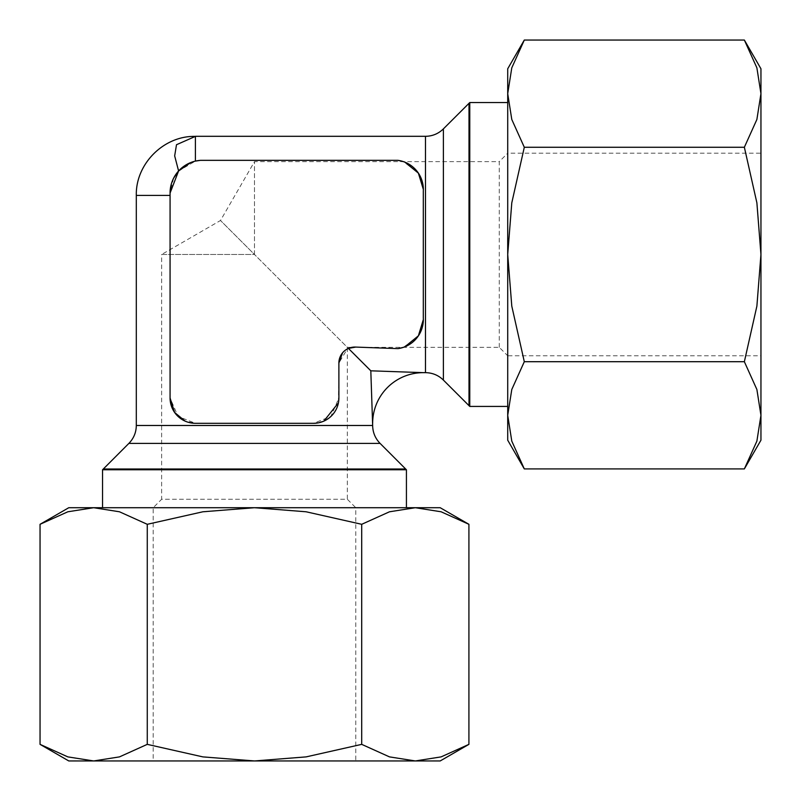 <?xml version="1.0" encoding="UTF-8"?>
<svg xmlns="http://www.w3.org/2000/svg" width="801" height="801" viewBox="0 0 801 801"><rect width="100%" height="100%" fill="white"/><g stroke="black" fill="none" stroke-linecap="round" stroke-linejoin="round"><path stroke-width="0.6" stroke-dasharray="4 3" d="M423.308 372.655L370.813 370.813L372.655 423.308M507.714 406.427L507.714 102.548L507.714 406.427M102.548 507.714L406.427 507.714L102.548 507.714M346.302 349.526L342.578 352.8M323.804 421.146L313.571 423.308L330.903 416.44L338.893 397.977L338.883 363.013A15.96 15.96 0 0 0 338.893 363.614L338.423 402.833M173.607 178.192L170.072 193.081L170.072 397.977L178.062 416.44L195.394 423.308L313.571 423.308L195.394 423.308L185.171 421.146M170.072 249.612L170.072 397.977L170.072 193.081L170.072 195.394L136.31 195.394M170.072 193.081A32.741 32.741 0 0 1 200.46 160.34L397.987 160.34A29.387 29.387 0 0 1 423.308 191.038L423.349 319.509A29.387 29.387 0 0 0 423.308 317.927L423.308 191.038L423.349 319.509L418.002 336.4L403.424 347.334M397.987 160.34L404.905 162.182M190.578 162.633L195.384 161.111L178.593 170.963L174.668 155.885L176.5 144.721L195.394 136.39L195.394 161.131L195.394 136.39M423.349 189.457L418.002 172.565L403.424 161.632M196.495 160.871L195.414 161.101L195.394 136.31M744.359 468.915L756.885 441.131L760.95 415.308L760.95 440.19M760.95 68.776L760.95 93.657L756.885 67.835L744.359 40.05M507.714 440.19L507.714 415.308L511.789 441.131L524.305 468.915M524.305 40.05L511.789 67.835L507.714 93.657L507.714 68.776M40.05 744.359L67.835 756.885L93.657 760.95L68.776 760.95M440.19 760.95L415.308 760.95L441.131 756.885L468.915 744.359M68.776 507.714L93.657 507.714L67.835 511.789L40.05 524.305M468.915 524.305L441.131 511.789L415.308 507.714L440.19 507.714M404.905 346.783L397.987 348.625L355.774 347.083L397.987 348.625A29.387 29.387 0 0 0 423.349 319.509M499.273 347.334L499.273 161.632L254.488 161.632L220.495 220.495L161.632 254.488L254.488 254.488L254.488 161.632L254.488 254.488L220.495 220.495L254.478 254.478L161.632 254.488L161.632 499.273L347.334 499.273L347.334 347.334L254.488 254.488L347.334 347.334L499.273 347.334L507.714 355.774L507.714 153.191L499.273 161.632L499.273 347.334M760.95 355.774L760.95 153.191L507.714 153.191L507.714 355.774L760.95 355.774L760.95 153.191M153.191 507.714L355.774 507.714L347.334 499.273L161.632 499.273L153.191 507.714L153.191 760.95L355.774 760.95L355.774 507.714L153.191 507.714M355.774 760.95L153.191 760.95M370.813 370.813L348.405 348.405L355.774 347.083L397.987 348.625M254.488 507.714L415.308 507.714L389.486 511.789L361.702 524.305L306.132 511.789L254.488 507.714L202.833 511.789L147.264 524.305L119.479 511.789L93.657 507.714L254.488 507.714M361.702 744.359L389.486 756.885L415.308 760.95L254.488 760.95L306.132 756.885L361.702 744.359L361.702 524.305M93.657 760.95L119.479 756.885L147.264 744.359L202.833 756.885L254.488 760.95L93.657 760.95M147.264 524.305L147.264 744.359M507.714 254.488L507.714 93.657L511.789 119.479L524.305 147.264L511.789 202.833L507.714 254.488L511.789 306.132L524.305 361.702L511.789 389.486L507.714 415.308L507.714 254.488M744.359 147.264L756.885 119.479L760.95 93.657L760.95 254.488L756.885 202.833L744.359 147.264L524.305 147.264M760.95 415.308L756.885 389.486L744.359 361.702L756.885 306.132L760.95 254.488L760.95 415.308M524.305 361.702L744.359 361.702M170.072 397.977A25.322 25.322 0 0 0 195.394 423.308L313.571 423.308A25.322 25.322 0 0 0 338.893 397.977L338.893 363.614M355.774 347.083A15.96 15.96 0 0 0 338.883 363.013L347.334 348.926M103.269 469.006L405.696 469.006M102.548 469.776L406.427 469.776M469.006 405.696L469.006 103.269M469.776 406.427L469.776 102.548M443.384 380.075L443.384 128.891M425.481 372.655L425.481 136.31M128.891 443.384L380.075 443.384M136.31 425.481L372.655 425.481"/><path stroke-width="1.2" d="M372.655 423.308A50.643 50.643 0 0 1 423.308 372.655L370.813 370.813L372.655 425.481L136.31 425.481L136.31 195.394C135.539 163.855 163.845 135.579 195.394 136.39L176.5 144.721L174.668 155.885L178.593 170.963L190.578 162.633M185.171 421.146L174.628 412.475L170.072 397.977L170.072 193.081A32.741 32.741 0 0 1 200.46 160.34L195.394 161.111L195.394 136.31L425.481 136.31C432.43 136.21 438.397 133.737 443.384 128.891L469.776 102.548L507.714 102.548M469.776 102.548L469.776 406.427L443.384 380.075C438.397 375.228 432.43 372.765 425.481 372.655L423.308 372.655M507.714 406.427L469.776 406.427M469.006 103.269L469.006 405.696M372.655 425.481C372.765 432.43 375.228 438.397 380.075 443.384L406.427 469.776L406.427 507.714M406.427 469.776L102.548 469.776L128.891 443.384C133.737 438.397 136.21 432.43 136.31 425.481M102.548 507.714L102.548 469.776M405.696 469.006L103.269 469.006M404.905 162.182L418.392 173.136L423.349 189.457A29.387 29.387 0 0 1 423.308 191.038L423.308 317.927A29.387 29.387 0 0 1 397.987 348.625L355.774 347.083L348.405 348.405L370.813 370.813M347.334 348.926L346.302 349.526M342.578 352.8L338.883 363.013L338.893 397.977A25.322 25.322 0 0 1 313.571 423.308L195.394 423.308A25.322 25.322 0 0 1 170.072 397.977M338.423 402.833L323.804 421.146M355.774 347.083A15.96 15.96 0 0 0 338.893 363.614M403.424 161.632L397.987 160.34A29.387 29.387 0 0 1 423.349 189.457M170.072 193.081L178.593 170.963L173.607 178.192M397.987 160.34L200.46 160.34L196.495 160.871M744.359 468.915L760.95 440.19L760.95 68.776L744.359 40.05L756.885 67.835L760.95 93.657L756.885 119.479L744.359 147.264L756.885 202.833L760.95 254.488L756.885 306.132L744.359 361.702L756.885 389.486L760.95 415.308L756.885 441.131L744.359 468.915L524.305 468.915L511.789 441.131L507.714 415.308L507.714 440.19L524.305 468.915M524.305 40.05L507.714 68.776L507.714 415.308L511.789 389.486L524.305 361.702L511.789 306.132L507.714 254.488L511.789 202.833L524.305 147.264L511.789 119.479L507.714 93.657L511.789 67.835L524.305 40.05L744.359 40.05M40.05 744.359L68.776 760.95L440.19 760.95L468.915 744.359L441.131 756.885L415.308 760.95L389.486 756.885L361.702 744.359L306.132 756.885L254.488 760.95L202.833 756.885L147.264 744.359L119.479 756.885L93.657 760.95L67.835 756.885L40.05 744.359L40.05 524.305L67.835 511.789L93.657 507.714L68.776 507.714L40.05 524.305M468.915 524.305L440.19 507.714L93.657 507.714L119.479 511.789L147.264 524.305L202.833 511.789L254.488 507.714L306.132 511.789L361.702 524.305L389.486 511.789L415.308 507.714L441.131 511.789L468.915 524.305L468.915 744.359M423.349 319.509L418.392 335.829L404.905 346.783M397.987 348.625L403.424 347.334M147.264 524.305L147.264 744.359M361.702 524.305L361.702 744.359M524.305 361.702L744.359 361.702M524.305 147.264L744.359 147.264M136.31 195.394L170.072 195.394L170.072 249.612M443.384 128.891L443.384 380.075M425.481 136.31L425.481 372.655M380.075 443.384L128.891 443.384"/></g></svg>
